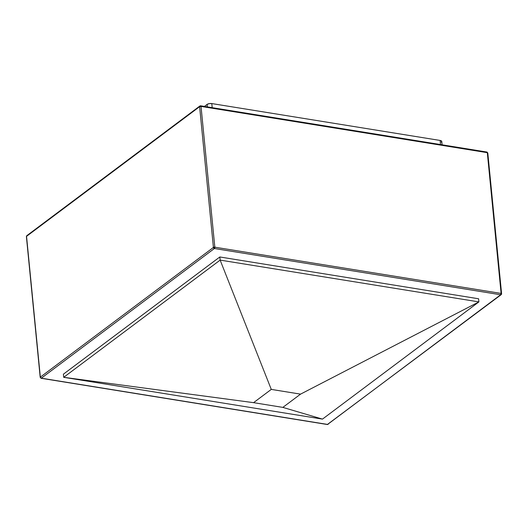 <?xml version="1.0" encoding="UTF-8"?>
<svg xmlns="http://www.w3.org/2000/svg" width="528" height="528" viewBox="0 0 528 528"><rect width="100%" height="100%" fill="white"/><g stroke="black" fill="none" stroke-linecap="round" stroke-linejoin="round"><path stroke-width="0.79" d="M300.551 394.132L271.273 389.4L253.579 402.659L282.85 407.392L300.551 394.132L478.896 301.904L322.469 419.113L63.703 377.315L253.579 402.659L282.85 407.392L322.469 419.113L282.85 407.392L300.551 394.132L271.273 389.4L253.579 402.659L63.703 377.315L220.136 260.106L271.273 389.4L220.136 260.106L478.896 301.904L300.551 394.132M478.592 298.769L478.896 301.904L322.469 419.113L63.703 377.315L220.136 260.106L478.896 301.904L478.592 298.769L219.826 256.971L220.136 260.106L219.826 256.971L63.393 374.18L63.703 377.315L63.393 374.18L219.826 256.971L478.592 298.769M214.388 248.516L41.316 378.187L327.598 424.433L500.669 294.763L214.388 248.516L500.669 294.763A1.03 0.521 -80.8 0 0 501.105 293.423L214.823 247.183L201.023 106.425L487.304 152.671L501.105 293.423L214.823 247.183L201.023 106.425L487.304 152.671A1.03 0.521 -80.8 0 0 486.935 152.051A1.03 0.521 99.2 0 1 487.304 152.671A1.03 0.409 -5.6 0 1 487.799 152.968A1.03 0.409 -5.6 0 1 487.654 153.206A1.03 0.409 174.4 0 0 487.799 152.968A1.03 0.409 174.4 0 0 487.304 152.671L501.105 293.423A1.03 0.409 -5.6 0 1 501.6 293.72A1.03 0.409 -5.6 0 1 501.455 293.964L501.105 293.423L500.669 294.763L501.191 294.65A1.03 0.785 -126.8 0 1 500.669 294.763L327.598 424.433A1.03 0.785 53.2 0 0 328.126 424.321L327.347 424.512A1.03 0.521 -80.8 0 0 327.598 424.433L41.316 378.187L214.388 248.516L214.823 247.183A1.03 0.521 99.2 0 1 214.388 248.516A1.03 0.785 -126.8 0 1 213.418 247.441L40.346 377.111L26.545 236.353L199.617 106.682L213.418 247.441A1.03 0.409 -5.6 0 1 214.823 247.183L213.418 247.441L214.388 248.516M200.402 105.884A1.03 0.521 99.2 0 1 200.653 105.805A1.03 0.521 99.2 0 1 201.023 106.425L199.874 105.996A1.03 0.785 -126.8 0 1 200.402 105.884L199.617 106.682L201.023 106.425A1.03 0.409 174.4 0 0 199.617 106.682A1.03 0.785 -126.8 0 1 199.874 105.996L200.402 105.884M486.684 152.13A1.03 0.521 99.2 0 1 486.935 152.051L200.653 105.805M26.545 236.353L199.617 106.682L213.418 247.441L40.346 377.111L26.545 236.353A1.03 0.785 -126.8 0 1 26.809 235.666A1.03 0.785 53.2 0 0 26.545 236.353A1.03 0.409 174.4 0 0 26.4 236.597A1.03 0.409 -5.6 0 1 26.545 236.353M40.201 377.348A1.03 0.409 -5.6 0 1 40.346 377.111A1.03 0.785 53.2 0 0 41.316 378.187A1.03 0.521 99.2 0 1 41.065 378.266L40.201 377.348L26.4 236.597L26.809 235.666A1.03 0.785 -126.8 0 1 27.331 235.554M40.696 377.645L41.065 378.266L327.347 424.512L501.191 294.65A1.03 0.785 -126.8 0 0 501.455 293.964L501.105 293.423M212.19 107.666L211.787 103.567L440.108 140.448L440.51 144.553L440.108 140.448L211.787 103.567L209.2 103.627L207.088 104.425L207.332 106.887L207.088 104.425L204.428 106.418L207.088 104.425A3.432 1.373 174.4 0 1 211.787 103.567L212.19 107.666M441.269 142.25L441.659 141.174L440.108 140.448A3.432 1.373 174.4 0 1 441.758 141.445L442.088 144.804M501.191 294.65L501.6 293.72L487.799 152.968L486.935 152.051M26.809 235.666L199.874 105.996"/></g></svg>

